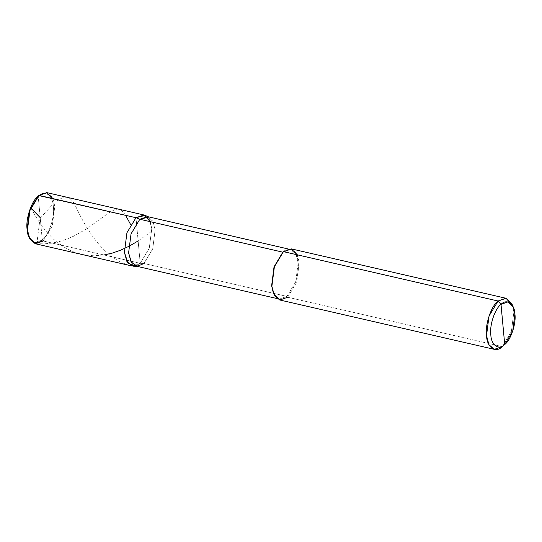 <?xml version="1.0" encoding="UTF-8"?>
<svg xmlns="http://www.w3.org/2000/svg" width="542" height="542" viewBox="0 0 542 542"><rect width="100%" height="100%" fill="white"/><g stroke="black" fill="none" stroke-linecap="round" stroke-linejoin="round"><path stroke-width="0.41" stroke-dasharray="2.71 2.03" d="M132.221 266.041L140.209 263.31L149.26 248.256L151.774 228.663L150.256 221.664L151.774 228.663L149.26 248.256L140.209 263.31L135.981 217.715L140.209 263.31L43.238 241L42.262 239.882L38.197 196.109C44.607 189.504 52.947 195.289 53.36 206.624C54.952 216.942 48.848 235.235 42.262 239.882L34.769 242.545L28.794 236.685M52.987 198.623L54.796 206.353L52.289 225.946L43.238 241L35.25 243.731M143.969 214.984L149.328 219.612L151.774 228.663L149.26 248.256L140.209 263.31L135.527 265.959L140.209 263.31L43.238 241L42.262 239.882L40.23 217.999L38.197 196.109L39.004 195.405M42.262 239.882C48.848 235.235 54.952 216.942 53.36 206.624C52.947 195.289 44.607 189.504 38.197 196.109M43.238 241L52.289 225.946L54.796 206.353L52.35 197.302L46.991 192.674M133.495 266.203L140.209 263.31L138.095 240.512L140.209 263.31L143.928 263.5L136.184 266.149M273.493 293.527L279.198 299.048L286.942 296.399L143.928 263.5L152.715 248.893L155.148 229.889L153.142 221.834L148.183 216.759M512.698 305.952L513.87 311.975L511.363 331.562L502.312 346.616L287.673 297.24L286.942 296.399C293.601 291.704 299.767 273.222 298.161 262.795C297.741 251.339 289.313 245.499 282.843 252.172L290.587 249.523L295.783 254.008L298.161 262.795L295.722 281.799L286.942 296.399L279.374 299.089L273.337 293.168M297.423 254.855L299.238 262.592L296.725 282.186L287.673 297.24L279.686 299.97M145.188 215.398L149.707 220.364L151.774 228.663L149.26 248.256L140.209 263.31L143.928 263.5L152.715 248.893L155.148 229.889L152.769 221.109L147.58 216.617M502.312 346.616L287.673 297.24L286.942 296.399L143.928 263.5M282.843 252.172L283.446 251.637M287.673 297.24L296.725 282.186L299.238 262.592L296.786 253.534L291.433 248.907M512.109 304.353L513.87 311.975L511.424 331.365L502.495 346.453M40.271 218.209L51.659 205.553C56.111 201.319 59.722 198.772 62.499 197.911C67.696 195.642 72.255 198.806 76.171 207.39C84.152 224.395 102.153 259.469 131.767 265.919M30.86 207.965L37.818 220.045L45.433 230.587L53.597 239.246L62.98 246.508L72.764 251.61L82.587 254.611L93.495 255.777L103.996 254.977M138.135 240.933L151.923 231.116M40.094 218.019L36.964 242.586L38.211 243.724L44.403 243.846L51.998 243.121L59.512 241.508L66.192 239.361L73.902 236.075L86.862 228.731L108.21 213.257L114.809 209.605L117.75 209.083L120.365 209.727L122.973 211.753L125.636 215.337M137.417 266.305L136.787 266.285M279.198 299.048L276.813 298.5M290.587 249.523L288.208 248.974"/><path stroke-width="0.81" d="M29.207 237.667L27.1 229.368L29.478 210.655L38.109 196.19L39.004 195.405L135.981 217.715L144.023 214.998L150.256 221.664L144.023 214.998L135.981 217.715L126.93 232.769L124.416 252.355L126.869 261.413L132.221 266.041L35.25 243.731L29.891 239.103L27.446 230.045L29.952 210.459L39.004 195.405L29.918 210.553L27.446 230.045L29.207 237.667L35.426 243.771L43.238 241M38.197 196.109C31.612 200.757 25.508 219.049 27.1 229.368C27.52 240.702 35.853 246.488 42.262 239.882M38.814 195.567L135.981 217.715L126.93 232.769L124.416 252.355L127.98 263.141L135.527 265.959L127.98 263.141L124.416 252.355L126.93 232.769L135.981 217.715L143.969 214.984L46.991 192.674L39.004 195.405L46.768 192.627L52.987 198.623M502.861 324.434L501.004 304.367C506.872 298.317 514.521 303.615 514.9 314.008C516.357 323.466 510.76 340.234 504.724 344.495L501.004 304.367L498.078 301.02L489.026 316.074L486.513 335.667L488.965 344.719L494.318 349.346L502.312 346.616L504.724 344.495C498.85 350.552 491.208 345.247 490.828 334.854C489.365 325.396 494.961 308.628 501.004 304.367C494.961 308.628 489.365 325.396 490.828 334.854C491.208 345.247 498.85 350.552 504.724 344.495L502.861 324.434M143.928 263.5L137.417 266.305L131.388 262.348L128.61 252.87L131.049 233.873L139.829 219.266L135.981 217.715L126.93 232.769L124.416 252.355L127.282 262.125L133.495 266.203L137.417 266.305M276.813 298.5L136.184 266.149L130.988 261.657L128.61 252.87L131.049 233.873L139.829 219.266L282.843 252.172L274.062 266.772L271.623 285.776L273.493 293.527M273.642 293.906L271.623 285.776L274.028 266.867L283.446 251.637L274.36 266.793L271.881 286.284L273.642 293.906L279.868 300.011L287.673 297.24M494.318 349.346L279.686 299.97L274.333 295.343L271.881 286.284L274.394 266.691L283.446 251.637L498.078 301.02C491.215 305.864 484.86 324.915 486.513 335.667C486.953 347.476 495.639 353.499 502.312 346.616L504.805 344.421L512.718 331.162L514.9 314.008L513.349 307.3L507.874 301.935L501.004 304.367L498.078 301.02L506.065 298.29L512.698 305.952M148.759 217.017L139.829 219.266L135.981 217.715L145.188 215.398L148.759 217.017M288.208 248.974L147.58 216.617L139.829 219.266L282.843 252.172L291.203 248.859L297.423 254.855M506.065 298.29L291.433 248.907L283.446 251.637L498.078 301.02L505.882 298.249L512.109 304.353L513.349 307.3M40.325 217.762L30.86 207.965M103.996 254.977L112.031 253.189L120.642 250.201L129.443 246.054L138.135 240.933M125.636 215.337L130.602 224.503M38.909 195.486L38.109 196.19M283.351 251.725L282.748 252.254M504.805 344.421L502.407 346.534"/></g></svg>
